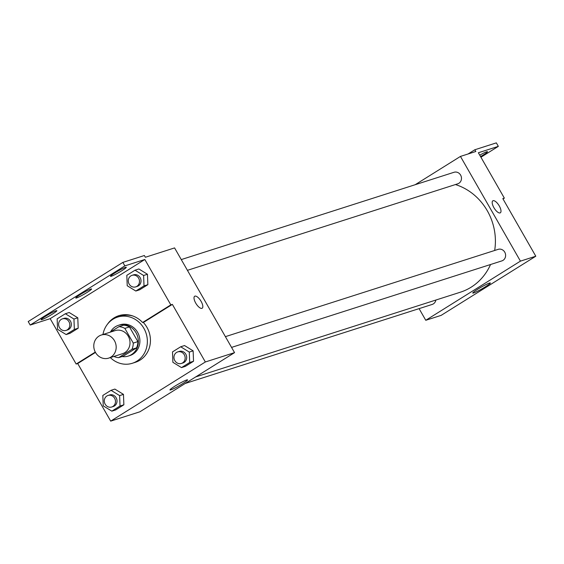 <?xml version="1.0" encoding="UTF-8"?>
<svg xmlns="http://www.w3.org/2000/svg" width="564" height="564" viewBox="0 0 564 564"><rect width="100%" height="100%" fill="white"/><g stroke="black" fill="none" stroke-linecap="round" stroke-linejoin="round"><path stroke-width="0.85" d="M95.513 352.493A12.119 11.111 72.3 0 1 101.287 335.037A12.119 11.111 72.3 0 1 115.557 343.187A12.119 11.111 72.3 0 1 108.669 358.119A12.119 11.111 72.3 0 1 95.513 352.493M101.287 335.037L115.119 330.61A12.119 11.111 72.3 0 1 129.389 338.76A12.119 11.111 72.3 0 1 122.508 353.691L108.669 358.119M118.955 326.655L123.565 325.181A15.637 14.34 72.3 0 1 129.466 326.916L137.884 341.608A15.637 14.34 72.3 0 1 136.558 347.868L123.276 356.166L118.666 357.647L131.948 349.342A15.637 14.34 72.3 0 0 133.273 343.088L124.855 328.396A15.637 14.34 72.3 0 0 118.955 326.655L110.015 332.238M118.666 357.647A15.637 14.34 72.3 0 1 113.872 356.455M122.078 356.554A16.159 14.812 -107.7 0 0 128.345 356.06A16.159 14.812 -107.7 0 0 137.531 336.158A16.159 14.812 -107.7 0 0 118.496 325.287A16.159 14.812 -107.7 0 0 115.423 326.711A16.159 14.812 -107.7 0 0 110.495 331.942M118.496 325.287L120.033 324.793A16.159 14.812 72.3 0 1 139.068 335.665A16.159 14.812 72.3 0 1 129.882 355.567L128.345 356.06M136.558 347.868L131.948 349.342M129.466 326.916L124.855 328.396M137.884 341.608L133.273 343.088M102.944 334.501A24.238 22.215 72.3 0 1 117.573 317.102A24.238 22.215 72.3 0 1 146.118 333.409A24.238 22.215 72.3 0 1 132.35 363.265A24.238 22.215 72.3 0 1 110.325 357.583M117.573 317.102L120.647 316.115A24.238 22.215 72.3 0 1 132.864 316.002M143.193 322.326A24.238 22.215 72.3 0 1 135.423 362.278L132.35 363.265M107.555 324.096A25.204 23.103 72.3 0 1 118.814 315.685A25.204 23.103 72.3 0 1 142.607 322.509L144.144 322.016L172.365 304.384L170.829 304.877L144.835 259.496L124.855 265.891L122.86 262.401L144.377 255.513L145.378 257.262L174.579 247.913L234.553 352.634L205.345 361.975L172.365 304.384M119.589 315.452A25.204 23.103 -107.7 0 0 113.329 319.012M234.553 352.634L139.893 411.791L110.692 421.132L77.705 363.54L95.478 352.429M110.692 421.132L205.345 361.975M111.827 411.149L115.669 409.915L123.868 404.797L123.467 394.377L114.866 389.089L111.023 390.316L102.831 395.442L103.226 405.854L111.827 411.149L120.019 406.024L119.624 395.611L111.023 390.316M181.495 367.608L185.337 366.381L193.537 361.256L193.135 350.843L184.541 345.549L180.699 346.775L172.499 351.901L172.894 362.314L181.495 367.608L189.694 362.483L189.292 352.07L180.699 346.775M77.705 363.54L76.168 364.034L50.182 318.653L30.202 325.047L28.2 321.558L122.86 262.401M186.684 379.967A10.131 0.916 -29.8 0 1 187.558 379.882A10.131 0.916 -29.8 0 1 179.225 385.713A10.131 0.916 -29.8 0 1 169.975 389.95A10.131 0.916 -29.8 0 1 176.567 385.134A10.131 0.916 -29.8 0 1 186.684 379.967M201.912 308.346A7.071 2.749 -122 0 1 195.905 303.404A7.071 2.749 -122 0 1 194.672 296.248A7.071 2.749 -122 0 1 200.749 300.781A7.071 2.749 -122 0 1 202.166 308.233A7.071 2.749 -122 0 1 201.912 308.346M202.159 308.233A7.071 2.749 58 0 0 200.749 300.781A7.071 2.749 58 0 0 194.672 296.248M76.168 364.034L95.288 352.084M30.202 325.047L124.855 265.891M142.607 322.509L170.829 304.877M135.818 291.031L139.66 289.797L147.86 284.672L147.458 274.259L138.864 268.965L135.022 270.198L126.822 275.324L127.217 285.736L135.818 291.031L144.017 285.906L143.616 275.493L135.022 270.198M66.15 334.565L69.992 333.338L78.192 328.213L77.79 317.8L69.196 312.505L65.353 313.739L57.154 318.857L57.549 329.277L66.15 334.565L74.349 329.447L73.947 319.027L65.353 313.739M50.182 318.653L144.835 259.496M56.069 310.757A9.087 0.825 -29.8 0 1 56.851 310.679A9.087 0.825 -29.8 0 1 49.378 315.911A9.087 0.825 -29.8 0 1 41.08 319.71A9.087 0.825 -29.8 0 1 46.995 315.396A9.087 0.825 -29.8 0 1 56.069 310.757M125.483 267.378A9.087 0.825 -29.8 0 1 126.273 267.294A9.087 0.825 -29.8 0 1 118.792 272.525A9.087 0.825 -29.8 0 1 110.502 276.325A9.087 0.825 -29.8 0 1 116.41 272.01A9.087 0.825 -29.8 0 1 125.483 267.378M90.776 289.064A9.087 0.825 -29.8 0 1 91.565 288.987A9.087 0.825 -29.8 0 1 84.085 294.218A9.087 0.825 -29.8 0 1 75.787 298.018A9.087 0.825 -29.8 0 1 81.702 293.703A9.087 0.825 -29.8 0 1 90.776 289.064M455.444 184.548A56.548 51.839 72.3 0 1 494.677 250.465M490.553 264.509A56.548 51.839 72.3 0 1 460.351 292.208L195.694 376.914M185.168 383.492L432.2 304.433A6.056 5.555 -107.7 0 0 435.859 300.048M181.263 259.581L454.034 172.281A6.056 5.555 72.3 0 1 461.169 176.356A6.056 5.555 72.3 0 1 457.728 183.822L187.417 270.332M225.403 336.652L498.174 249.351A6.056 5.555 72.3 0 1 505.309 253.426A6.056 5.555 72.3 0 1 501.868 260.892L231.557 347.403M419.087 308.628L425.771 320.289L520.431 261.132L460.457 156.418L415.182 184.71M425.771 320.289L441.14 315.375L535.8 256.218L502.813 198.62L504.35 198.126L478.364 152.752L498.343 146.358L496.348 142.868L474.832 149.756L475.826 151.497L460.457 156.418M489.467 283.065A10.131 0.916 -29.8 0 1 490.342 282.973A10.131 0.916 -29.8 0 1 482.009 288.803A10.131 0.916 -29.8 0 1 472.766 293.04A10.131 0.916 -29.8 0 1 479.358 288.232A10.131 0.916 -29.8 0 1 489.467 283.065M535.8 256.218L520.431 261.132M500.092 212.917A7.071 2.749 -122 0 1 494.078 207.968A7.071 2.749 -122 0 1 492.844 200.812A7.071 2.749 -122 0 1 498.921 205.352A7.071 2.749 -122 0 1 500.339 212.804A7.071 2.749 -122 0 1 500.092 212.917M500.339 212.804A7.071 2.749 58 0 0 498.921 205.352A7.071 2.749 58 0 0 492.844 200.819M498.343 146.358L480.937 157.236M474.832 149.756L468.057 153.986M504.35 198.126L503.01 198.965M479.745 155.163A9.087 0.825 -29.8 0 1 487.465 151.695A9.087 0.825 -29.8 0 1 480.563 156.595M108.041 395.456L109.578 394.962A6.056 5.555 72.3 0 1 116.713 399.037A6.056 5.555 72.3 0 1 113.272 406.503L111.735 406.996A6.056 5.555 72.3 0 1 105.158 404.184A6.056 5.555 72.3 0 1 108.041 395.456A6.056 5.555 72.3 0 1 115.176 399.531A6.056 5.555 72.3 0 1 111.735 406.996M115.669 409.915L123.868 404.797L123.467 394.377L119.624 395.611M123.467 394.377L114.866 389.089M123.868 404.797L120.019 406.024M177.709 351.915L179.246 351.421A6.056 5.555 72.3 0 1 186.388 355.503A6.056 5.555 72.3 0 1 182.94 362.962L181.404 363.456A6.056 5.555 72.3 0 1 174.826 360.643A6.056 5.555 72.3 0 1 177.709 351.915A6.056 5.555 72.3 0 1 184.844 355.99A6.056 5.555 72.3 0 1 181.404 363.456M185.337 366.381L193.537 361.256L193.135 350.843L189.292 352.07M193.135 350.843L184.541 345.549M193.537 361.256L189.694 362.483M62.364 318.871L63.901 318.385A6.056 5.555 72.3 0 1 71.036 322.46A6.056 5.555 72.3 0 1 67.595 329.926L66.058 330.412A6.056 5.555 72.3 0 1 59.481 327.599A6.056 5.555 72.3 0 1 62.364 318.871A6.056 5.555 72.3 0 1 69.499 322.953A6.056 5.555 72.3 0 1 66.058 330.412M69.992 333.338L78.192 328.213L77.79 317.8L73.947 319.027M77.79 317.8L69.196 312.505M78.192 328.213L74.349 329.447M132.032 275.338L133.569 274.844A6.056 5.555 72.3 0 1 140.711 278.919A6.056 5.555 72.3 0 1 137.263 286.385L135.727 286.879A6.056 5.555 72.3 0 1 129.149 284.066A6.056 5.555 72.3 0 1 132.032 275.338A6.056 5.555 72.3 0 1 139.174 279.413A6.056 5.555 72.3 0 1 135.727 286.879M139.66 289.797L147.86 284.672L147.458 274.259L143.616 275.493M147.458 274.259L138.864 268.965M147.86 284.672L144.017 285.906"/></g></svg>
